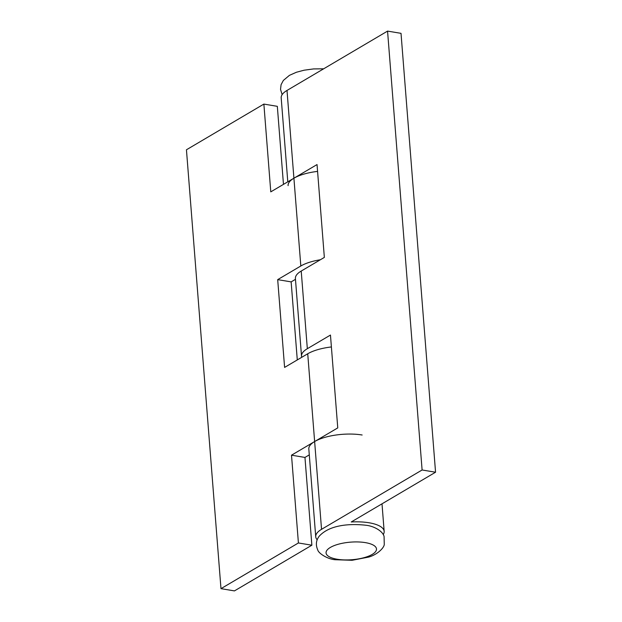 <?xml version="1.0" encoding="UTF-8"?>
<svg xmlns="http://www.w3.org/2000/svg" width="622" height="622" viewBox="0 0 622 622"><rect width="100%" height="100%" fill="white"/><g stroke="black" fill="none" stroke-linecap="round" stroke-linejoin="round"><path stroke-width="0.93" d="M317.578 171.392A34.327 11.966 175.5 0 0 293.911 178.211L270.78 191.864L263.876 104.084L277.326 106.331L283.469 184.376M331.394 346.944A34.327 11.966 175.5 0 0 307.727 353.77L284.596 367.415L277.692 279.636L300.823 265.991A34.327 11.966 -4.5 0 1 320.384 259.747M220.981 588.661L298.412 542.967L311.871 545.206L234.44 590.9L220.981 588.661L186.445 149.778L263.876 104.084M298.412 542.967L291.508 455.187L314.639 441.542A34.327 11.966 -4.5 0 1 362.144 435.003M295.466 279.332L291.143 281.883L297.285 359.928M309.282 454.884L304.959 457.434L311.871 545.206M291.508 455.187L304.959 457.434M277.692 279.636L291.143 281.883M287.792 181.826L281.191 97.864A34.327 11.966 -4.5 0 1 287.006 90.439L387.56 31.1L401.019 33.339L435.555 472.222L351.243 521.975A34.327 11.966 -4.5 0 1 369.056 522.775A34.327 11.966 -4.5 0 1 384.163 531.359A34.327 11.966 -4.5 0 1 383.206 534.601M288.095 185.644A34.327 11.966 -4.5 0 1 293.911 178.211L317.041 164.566L324.35 257.407L301.219 271.052A34.327 11.966 175.5 0 0 295.403 278.485L301.514 356.126A34.327 11.966 -4.5 0 1 307.33 348.701L330.461 335.056L337.762 427.897L314.639 441.542A34.327 11.966 175.5 0 0 308.823 448.967L315.727 536.747A34.327 11.966 -4.5 0 1 321.543 529.322L422.105 469.983L435.555 472.222M317.181 539.795A34.327 11.966 -4.5 0 1 315.727 536.747M301.771 357.285A34.327 11.966 -4.5 0 1 301.514 356.126M387.56 31.1L422.105 469.983M287.006 90.439L300.823 265.991M307.727 353.77L321.543 529.322M337.194 559.24A25.292 8.817 -4.5 0 1 330.344 547.446A25.292 8.817 -4.5 0 1 365.355 542.625A25.292 8.817 -4.5 0 1 372.205 554.42A25.292 8.817 -4.5 0 1 337.194 559.24M301.219 271.052L307.33 348.701M366.171 525.279C349.836 523.405 329.582 524.781 319.21 536.218C316.03 540.37 315.541 544.926 317.741 549.887C318.386 553.23 327.366 559.108 335.048 559.714L352.099 560.282L368.589 557.094C376.652 554.956 383.836 548.347 384.272 544.522L384.069 536.428C382.709 530.931 373.628 526.057 366.171 525.279M323.673 68.801L313.535 68.925L304.111 70.208L296.437 72.238L289.401 75.363L283.337 80.456L281.09 84.662L280.522 89.366L282.147 94.63M382.001 503.828L384.163 531.359"/></g></svg>
